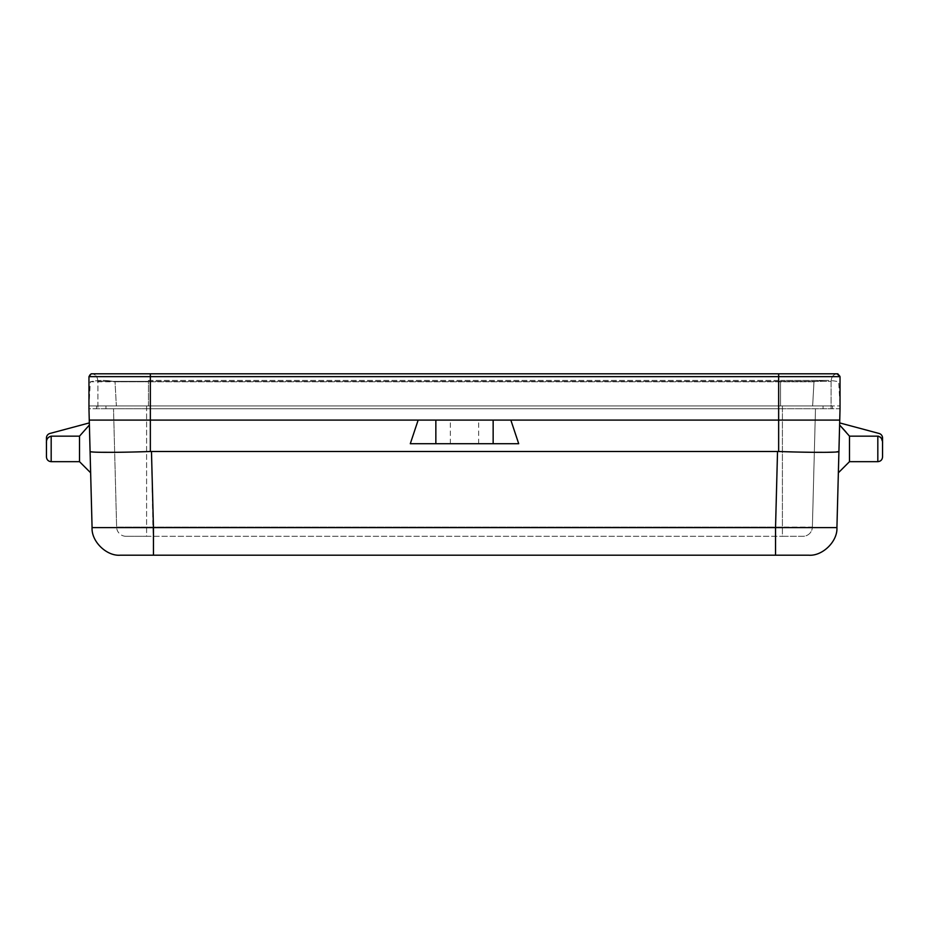 <?xml version="1.0" encoding="UTF-8"?>
<svg xmlns="http://www.w3.org/2000/svg" width="929" height="929" viewBox="0 0 929 929"><rect width="100%" height="100%" fill="white"/><g stroke="black" fill="none" stroke-linecap="round" stroke-linejoin="round"><path stroke-width="0.7" stroke-dasharray="4.64 3.48" d="M146.596 408.76L815.476 408.76L146.596 408.76L782.404 408.76L782.404 405.927L146.596 405.927L832.477 405.927L782.404 405.927L782.404 408.76L782.404 405.927L782.404 408.76L113.524 408.76L146.596 408.76L146.596 405.927L96.523 405.927L146.596 405.927L105.964 405.927L146.596 405.927L146.596 408.76L146.596 405.927L146.596 408.76L96.523 408.76L146.596 408.76L105.964 408.76L146.596 408.76L146.596 536.3L782.404 536.3L126.065 536.3L146.596 536.3L146.596 408.76M802.935 536.3L782.404 536.3L782.404 527.103L116.624 527.103L113.524 408.76L116.624 527.103L782.404 527.103L782.404 408.76L823.036 408.76L782.404 408.76L782.404 536.3L802.935 536.3A9.453 9.453 0 0 0 812.376 527.103A9.453 9.453 0 0 1 802.935 536.3M126.065 536.3A9.453 9.453 0 0 1 116.624 527.103A9.453 9.453 0 0 0 126.065 536.3M839.862 375.56L840.037 408.76L778.653 408.76L831.095 408.76L831.095 381.366L778.653 381.366L831.095 381.366C831.455 376.768 833.441 374.248 837.052 373.806L91.948 373.806L150.347 373.806L150.347 376.64L88.963 376.64L88.963 408.76L778.653 408.76L88.963 408.76L90.078 451.494L90.752 451.749M838.91 451.506L840.037 408.76L831.095 408.76L831.095 381.366C831.455 376.768 833.441 374.248 837.052 373.806L778.653 373.806L837.052 373.806M823.036 408.76L823.036 405.927L823.036 408.76M812.376 527.103L815.476 408.76L812.376 527.103L782.404 527.103L812.376 527.103M839.607 425.006L839.665 422.904L879.055 433.46A4.726 4.726 0 0 1 882.55 438.023L882.55 443.377L880.971 437.698M879.566 436.572L878.718 436.27M845.878 431.892L849.489 436.154L877.824 436.154L877.824 461.667M89.265 420.094L150.347 420.094L150.347 451.506L151.473 451.494L153.459 555.194L120.41 555.194C106.614 556.39 91.239 541.421 92.076 527.591L775.541 527.591L775.541 555.194L808.59 555.194C822.386 556.39 837.761 541.421 836.924 527.591L775.541 527.591L777.527 451.494L814.338 452.318M832.477 408.76L832.477 405.927L832.477 408.76M825.01 452.33L826.636 452.318M834.602 452.098L835.914 452.017M151.473 451.494L777.527 451.494M88.963 405.927L780.523 405.927L88.963 405.927L90.31 381.784L148.477 381.784L90.31 381.784L88.963 405.927M813.978 381.784A56.681 56.681 0 0 1 826.334 380.414A56.681 56.681 0 0 0 813.978 381.784L780.523 381.784L780.523 405.927L812.643 405.927L813.978 381.784L812.643 405.927L780.523 405.927L840.037 405.927L148.477 405.927L780.523 405.927L780.523 381.784L148.477 381.784L813.978 381.784A56.681 56.681 0 0 1 838.69 381.784L840.037 405.927L838.69 381.784A56.681 56.681 0 0 0 826.334 380.414A56.681 56.681 0 0 1 838.69 381.784M115.022 381.784L148.477 381.784L115.022 381.784A56.681 56.681 0 0 0 90.31 381.784A56.681 56.681 0 0 1 102.666 380.414A56.681 56.681 0 0 0 90.31 381.784A56.681 56.681 0 0 1 115.022 381.784A56.681 56.681 0 0 0 102.666 380.414A56.681 56.681 0 0 1 115.022 381.784L116.357 405.927L148.477 405.927L116.357 405.927L115.022 381.784M150.347 451.506L114.662 452.318M97.243 452.214L96.105 452.168M95.931 452.168L94.99 452.121M92.076 527.591L90.078 451.494M48.668 437.071L51.176 436.154L79.511 436.154L89.393 425.006L89.335 422.904L49.945 433.46A4.726 4.726 0 0 0 46.45 438.023L46.45 443.377L46.903 439.812L48.447 437.269M79.511 436.154L79.511 461.667M96.523 408.76L96.523 405.927L96.523 408.76M105.964 408.76L105.964 405.927L105.964 408.76M510.845 420.094L418.155 420.094M464.5 420.094L478.667 420.094L464.5 420.094M464.5 443.714L478.667 443.714L464.5 443.714M410.293 443.714L518.707 443.714M89.045 375.862L89.927 374.306M90.74 373.864L91.948 373.806C95.559 374.248 97.545 376.768 97.905 381.366L97.905 408.76L97.905 381.366L150.347 381.366L150.347 408.76L150.347 381.366L97.905 381.366C97.545 376.768 95.559 374.248 91.948 373.806M150.347 373.806L778.653 373.806L150.347 373.806L150.347 381.366L150.347 373.806L91.193 373.806M849.489 436.154L849.489 461.667M840.037 376.64L150.347 376.64L150.347 420.094L839.735 420.094M153.459 555.194L775.541 555.194M330.318 555.194L251.585 555.194L330.318 555.194M278.096 555.194L287.456 555.194C291.462 555.194 291.462 555.194 287.456 555.194L278.096 555.194M209.513 555.194L215.749 555.194L209.513 555.194M265.636 555.194L234.456 555.194L265.636 555.194M250.04 555.194L326.404 555.194L250.04 555.194M148.477 405.927L148.477 380.414L148.477 405.927M780.523 381.784L780.523 405.927L780.523 381.784M51.176 436.154L51.176 461.667M778.653 373.806L778.653 381.366L150.347 381.366L778.653 381.366L778.653 373.806L778.653 451.506M778.653 381.366L778.653 408.76L778.653 381.366M148.477 380.414L780.523 380.414L148.477 380.414M780.523 380.414L826.334 380.414L780.523 380.414M478.667 443.714L478.667 420.094M450.333 443.714L450.333 420.094"/><path stroke-width="1.39" d="M92.076 527.591C91.239 541.421 106.614 556.39 120.41 555.194L153.459 555.194L153.459 527.591L92.076 527.591L88.963 408.76L88.963 376.64L91.193 373.806L837.807 373.806L840.037 376.64L840.037 408.76L838.922 451.494L835.914 452.017M845.878 431.892L839.607 425.006L839.665 422.904L879.055 433.46A4.726 4.726 0 0 1 882.55 438.023L882.55 443.377C882.864 439.51 881.284 437.106 877.824 436.154L878.718 436.27M880.971 437.698L880.332 437.071M814.338 452.318L825.01 452.33M826.636 452.318L834.602 452.098M836.924 527.591L838.922 451.494L836.924 527.591L775.541 527.591L775.541 555.194L808.59 555.194C822.386 556.39 837.761 541.421 836.924 527.591M151.473 451.494L777.527 451.494L775.541 527.591L153.459 527.591L151.473 451.494L150.347 451.506C118.378 452.62 89.927 452.62 90.09 451.506L90.078 451.494M113.535 452.33L99.519 452.272M99.02 452.26L97.243 452.214M94.99 452.121L93.574 452.051M93.539 452.04L91.274 451.842M46.45 443.377L46.45 456.94L46.45 443.377C46.136 439.51 47.716 437.106 51.176 436.154L79.511 436.154L89.393 425.006L90.636 472.791L89.335 422.904L49.945 433.46A4.726 4.726 0 0 0 46.45 438.023L46.45 443.377M90.636 472.791L79.511 461.667L79.511 436.154M510.845 420.094L418.155 420.094L410.293 443.714L518.707 443.714L510.845 420.094L839.735 420.094M778.653 373.806L778.653 376.64L150.347 376.64L150.347 420.094L418.155 420.094M837.052 373.806L840.037 376.64L778.653 376.64L778.653 451.506L777.527 451.494M849.489 436.154L877.824 436.154L877.824 461.667L849.489 461.667L849.489 436.154L839.607 425.006L838.364 472.791L839.607 425.006M778.653 451.506C810.622 452.62 839.073 452.62 838.91 451.506M882.55 443.377L882.55 456.94L882.55 443.377M150.347 451.506L150.347 420.094L89.265 420.094M91.193 373.806L91.948 373.806M153.459 555.194L775.541 555.194M79.511 461.667L51.176 461.667L51.176 436.154M493.148 420.094L493.148 443.714M435.852 420.094L435.852 443.714M88.963 376.64L150.347 376.64L150.347 373.806M51.176 461.667C48.308 461.388 46.729 459.809 46.45 456.94M849.489 461.667L838.364 472.791M877.824 461.667C880.692 461.388 882.271 459.809 882.55 456.94"/></g></svg>
